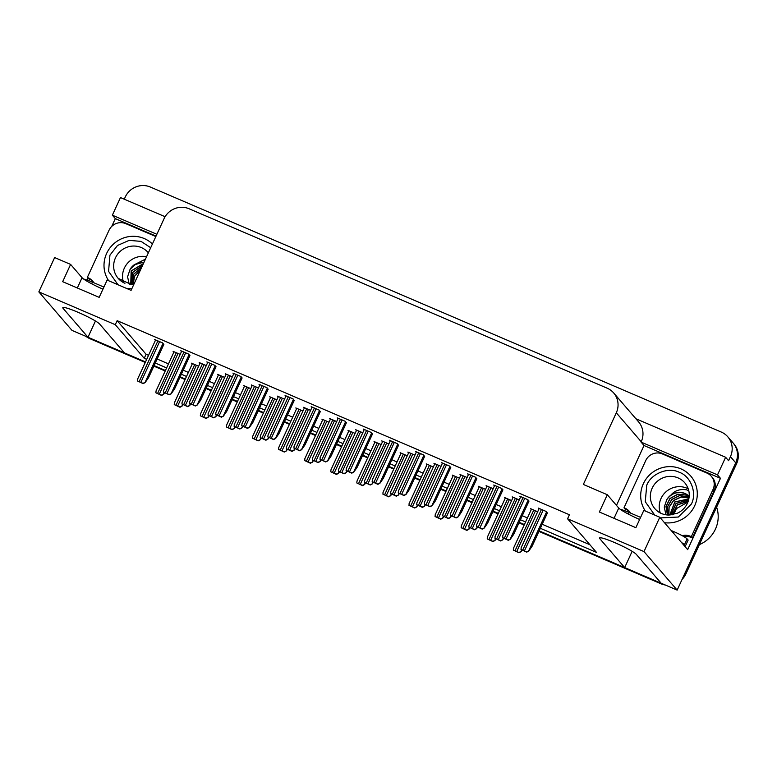 <?xml version="1.0" encoding="UTF-8"?>
<svg xmlns="http://www.w3.org/2000/svg" width="777" height="777" viewBox="0 0 777 777"><rect width="100%" height="100%" fill="white"/><g stroke="black" fill="none" stroke-linecap="round" stroke-linejoin="round"><path stroke-width="1.17" d="M102.953 289.151A20.406 2.214 24.7 0 1 82.061 277.71L70.61 264.413L54.643 257.556L38.85 291.89L72.008 330.4L87.986 337.257L63.102 308.362A20.406 2.214 -155.3 0 1 62.811 307.663A20.406 2.214 -155.3 0 1 77.982 312.267A20.406 2.214 -155.3 0 1 99.611 324.028L124.495 352.923L145.503 361.936L89.122 337.742A19.134 18.512 139.3 0 1 87.995 337.218M639.646 519.473A20.406 2.214 24.7 0 1 618.754 508.032L607.303 494.735L583.342 484.45L616.307 412.801A19.134 18.512 -40.7 0 0 613.694 392.968A19.134 18.512 -40.7 0 0 607.138 388.17L189.102 208.77A19.134 18.512 -40.7 0 0 164.044 218.706L131.08 290.365L107.119 280.079L99.174 297.358L62.665 281.692L70.61 264.413M124.262 199.194L125.282 196.97A19.134 18.512 139.3 0 1 150.34 187.034L721.26 432.041A19.134 18.512 139.3 0 1 727.816 436.839L733.09 442.968A19.134 18.512 139.3 0 1 735.712 462.801L677.155 590.102L661.188 583.245L636.305 554.351A20.406 2.214 -155.3 0 0 614.675 542.589A20.406 2.214 -155.3 0 0 599.504 537.985A20.406 2.214 -155.3 0 0 599.795 538.684L624.679 567.579L539.16 530.876L660.042 582.76A19.134 18.512 139.3 0 0 661.13 583.177M111.742 226.398L115.317 218.628L156.041 236.101M87.073 280.05L87.918 278.205M616.482 505.4L644.026 445.522L720.464 478.321L687.664 549.64L659.79 517.259L643.812 510.402L635.868 527.68L599.358 512.014L607.303 494.735M165.103 216.715L120.464 197.562L112.364 215.19L156.876 234.295M112.364 215.19L115.317 218.628M644.026 445.522L641.064 442.084L717.511 474.893L720.464 478.321M641.064 442.084L641.229 441.744A19.134 18.512 -40.7 0 0 638.616 421.911L613.694 392.968M717.511 474.893L725.621 457.264L635.907 418.764M727.816 436.839A19.134 18.512 139.3 0 1 730.429 456.672L728.573 460.703L725.621 457.264M540.345 528.292L596.493 552.389L567.56 518.783L643.997 551.592L659.79 517.259M643.997 551.592L677.155 590.102M524.397 524.543L519.221 522.319L524.397 524.543M498.31 513.344L493.142 511.13L498.31 513.344M472.231 502.156L467.064 499.941L472.231 502.156M446.153 490.967L440.977 488.743L446.153 490.967M420.066 479.768L414.899 477.554L420.066 479.768M393.988 468.58L388.821 466.355L393.988 468.58M367.9 457.381L362.733 455.167L367.9 457.381M341.822 446.192L336.655 443.968L341.822 446.192M315.744 434.994L310.567 432.779L315.744 434.994M289.656 423.805L284.489 421.59L289.656 423.805M263.578 412.616L258.411 410.392L263.578 412.616M237.5 401.418L232.323 399.203L237.5 401.418M211.412 390.229L206.245 388.005L211.412 390.229M185.334 379.03L180.167 376.816L185.334 379.03M165.443 370.493L154.079 365.617L165.443 370.493M38.85 291.89L115.287 324.699L144.231 358.304L146.688 359.362M155.274 363.044L166.628 367.909M181.352 374.232L186.519 376.447M207.43 385.421L212.607 387.645M233.518 396.62L238.685 398.834M259.596 407.808L264.763 410.033M285.674 419.007L290.851 421.221M311.762 430.196L316.929 432.41M337.84 441.385L343.007 443.609M363.927 452.583L369.094 454.798M390.005 463.772L395.172 465.996M416.083 474.97L421.251 477.185M442.171 486.159L447.338 488.383M468.249 497.358L473.416 499.572M494.327 508.546L499.504 510.761M520.415 519.735L525.582 521.959M95.454 321.008L87.986 337.257M632.148 551.33L624.679 567.579M567.56 518.783L569.415 514.753L117.142 320.658L115.287 324.699M117.142 320.658L146.086 354.263L148.543 355.322M157.129 359.003L168.483 363.879M183.207 370.202L188.374 372.416M209.285 381.39L214.452 383.615M235.373 392.589L240.54 394.803M261.451 403.778L266.618 405.992M287.529 414.967L292.706 417.191M313.617 426.165L318.784 428.38M339.695 437.354L344.862 439.578M365.773 448.552L370.95 450.767M391.861 459.741L397.028 461.965M417.939 470.94L423.106 473.154M444.026 482.128L449.193 484.343M470.104 493.317L475.271 495.541M496.182 504.516L501.359 506.73M522.27 515.705L527.437 517.929M542.2 524.261L589.898 544.735M146.086 354.263L144.231 358.304M528.933 501.214L527.806 499.65L519.823 496.221L520.561 497.086M502.855 490.025L501.728 488.461L493.735 485.033L494.483 485.887M476.767 478.826L475.641 477.263L467.657 473.834L468.395 474.698M450.689 467.637L449.562 466.074L441.579 462.645L442.317 463.51M424.601 456.449L423.484 454.875L415.491 451.447L416.239 452.311M372.445 434.061L371.319 432.488L363.335 429.069L364.073 429.924M346.357 422.863L345.231 421.299L337.247 417.871L337.995 418.735M320.279 411.674L319.153 410.11L311.169 406.682L311.907 407.536M294.201 400.476L293.075 398.912L285.081 395.483L285.829 396.348M268.114 389.287L266.987 387.723L259.003 384.294L259.741 385.159M242.035 378.098L240.909 376.524L232.925 373.096L233.663 373.96M215.957 366.899L214.831 365.336L206.837 361.907L207.585 362.772M189.87 355.711L188.743 354.147L180.759 350.718L181.497 351.573M163.792 344.512L162.665 342.948L154.681 339.52L155.419 340.384M398.523 445.25L397.397 443.686L389.413 440.258L390.151 441.122M519.259 499.912L512.169 496.862L512.907 497.727M493.181 488.723L486.081 485.674L486.829 486.538M467.103 477.525L460.003 474.485L460.742 475.339M441.015 466.336L433.925 463.286L434.664 464.151M414.937 455.137L407.838 452.097L408.585 452.952M388.85 443.949L381.76 440.899L382.498 441.763M362.772 432.75L355.681 429.71L356.42 430.575M336.694 421.561L329.594 418.512L330.342 419.376M310.606 410.373L303.516 407.323L304.254 408.187M284.528 399.174L277.428 396.134L278.176 396.989M258.45 387.985L251.35 384.936L252.088 385.8M232.362 376.787L225.272 373.747L226.01 374.601M206.284 365.598L199.184 362.548L199.932 363.413M180.196 354.399L173.106 351.359L173.844 352.224M547.358 513.053L546.231 511.489L538.247 508.061L538.985 508.925M381.196 444.59L374.058 441.53L374.805 442.385M433.362 466.977L426.223 463.908L426.962 464.772M459.45 478.166L452.301 475.106L453.049 475.971M485.528 489.364L478.389 486.295L479.127 487.16M511.606 500.553L504.467 497.494L505.205 498.348M407.284 455.788L400.145 452.719L400.883 453.583M355.118 433.401L347.979 430.332L348.718 431.196M329.04 422.202L321.892 419.143L322.64 419.998M302.952 411.014L295.814 407.944L296.552 408.809M276.874 399.815L269.736 396.756L270.474 397.62M250.796 388.626L243.648 385.557L244.396 386.422M224.708 377.437L217.57 374.368L218.308 375.233M198.63 366.239L191.492 363.18L192.23 364.034M537.694 511.752L530.545 508.682L531.293 509.547M685.945 573.805L736.557 463.782A19.134 18.512 139.3 0 0 733.935 443.949L733.09 442.968A19.134 18.512 139.3 0 1 735.712 462.801L685.1 572.824L685.945 573.805A19.134 18.512 139.3 0 1 682.089 579.38M665.277 585.003A19.134 18.512 139.3 0 1 660.887 583.741L538.927 531.4M524.154 525.058L518.987 522.843M498.076 513.869L492.909 511.645M471.989 502.67L466.822 500.456M445.911 491.482L440.744 489.257M419.833 480.283L414.656 478.069M393.745 469.094L388.578 466.88M367.667 457.896L362.5 455.681M341.589 446.707L336.412 444.493M315.501 435.518L310.334 433.294M289.423 424.32L284.256 422.105M263.335 413.131L258.168 410.907M237.257 401.932L232.09 399.718M211.179 390.744L206.012 388.529M185.091 379.555L179.924 377.331M165.2 371.017L153.846 366.142M145.27 362.461L89.967 338.723A19.134 18.512 139.3 0 1 86.053 336.431M522.105 550.165L521.027 551.728L518.735 552.437L513.296 550.106L513.51 548.416M521.027 551.728L519.026 552.768L513.296 550.106M547.435 512.888L532.119 546.202L528.729 551.097L526.437 551.816L520.998 549.485L521.202 547.795M528.729 551.097L526.719 552.146L520.998 549.485M529.011 501.048L513.684 534.362L510.295 539.267L508.012 539.986L502.573 537.645L502.777 535.955M510.295 539.267L508.294 540.306L502.573 537.645M683.789 545.133A12.753 1.379 24.7 0 1 685.489 545.842L688.14 540.083L687.121 538.908A12.753 1.379 -155.3 0 0 673.601 531.555L671.221 530.536M640.598 517.395L629.108 512.461A12.753 1.379 -155.3 0 0 620.464 509.469M685.489 545.842L684.479 544.667A12.753 1.379 -155.3 0 0 681.633 542.628M629.836 512.004A12.753 12.335 139.3 0 0 625.058 509.042L623.999 507.818L645.726 460.576A12.753 12.335 139.3 0 1 662.431 453.953L706.924 473.057A12.753 12.335 139.3 0 1 711.295 476.252L712.354 477.476A12.753 12.335 -40.7 0 1 715.151 487.062A12.753 12.335 139.3 0 1 714.092 490.695L692.365 537.927A12.753 12.335 -40.7 0 0 691.87 537.674A12.753 12.335 139.3 0 0 684.061 536.742M711.295 476.252A12.753 12.335 139.3 0 1 713.033 489.471L691.316 536.703L692.365 537.927M682.206 535.693A12.753 12.335 139.3 0 1 691.316 536.703M623.999 507.818A12.753 12.335 139.3 0 1 630.545 513.082M496.027 538.976L494.949 540.53L492.657 541.248L487.218 538.917L487.422 537.228M494.949 540.53L492.939 541.579L487.218 538.917M469.939 527.777L468.861 529.341L466.579 530.06L461.14 527.719L461.344 526.029M468.861 529.341L466.86 530.39L461.14 527.719M443.861 516.588L442.783 518.142L440.491 518.861L435.052 516.53L435.256 514.84M442.783 518.142L440.773 519.191L435.052 516.53M417.773 505.39L416.705 506.954L414.413 507.672L408.974 505.332L409.178 503.651M416.705 506.954L414.695 508.003L408.974 505.332M503.719 538.344L502.641 539.908L500.359 540.627L494.92 538.286L495.124 536.606M502.641 539.908L500.641 540.957L494.92 538.286M477.641 527.156L476.563 528.719L474.271 529.428L468.832 527.097L469.046 525.407M476.563 528.719L474.562 529.759L468.832 527.097M451.563 515.967L450.485 517.521L448.193 518.24L442.754 515.909L442.958 514.219M450.485 517.521L448.475 518.57L442.754 515.909M425.475 504.768L424.397 506.332L422.115 507.051L416.676 504.71L416.88 503.02M424.397 506.332L422.397 507.371L416.676 504.71M502.933 489.85L487.606 523.174L484.217 528.069L481.925 528.787L476.486 526.456L476.699 524.766M484.217 528.069L482.216 529.118L476.486 526.456M476.845 478.661L461.528 511.975L458.139 516.88L455.846 517.599L450.407 515.258L450.611 513.578M458.139 516.88L456.128 517.929L450.407 515.258M450.767 467.472L435.441 500.786L432.051 505.681L429.768 506.4L424.329 504.069L424.533 502.379M432.051 505.681L430.05 506.73L424.329 504.069M424.679 456.274L409.362 489.588L405.973 494.493L403.681 495.211L398.242 492.871L398.446 491.19M405.973 494.493L403.962 495.541L398.242 492.871M654.69 515.073L645.26 501.699L646.746 485.236C651.077 473.611 668.395 466.686 679.205 472.261C690.763 476.116 697.26 493.084 691.365 504.069L678.34 517.035L660.333 517.89M688.801 490.753L686.431 489.772C679.836 488.85 674.65 490.637 670.881 495.124C675.524 492.084 680.399 491.588 685.508 493.628L689.238 496.017L685.586 493.725C677.874 491.064 671.61 493.036 666.792 499.64L664.257 507.09L665.986 514.83M689.209 496.503L686.858 495.192L677.933 494.259L670.017 498.591L666.064 506.517L667.472 515.005M689.209 496.464L686.771 495.095L677.816 494.162L669.9 498.533L665.957 506.507L667.443 515.005M668.074 515.044L667.56 506.798L671.882 499.475L679.603 495.648L689.141 497.163M668.035 515.044L667.453 506.779L671.765 499.426L679.496 495.551L689.15 497.115M668.871 515.073L669.114 507.235L673.601 500.553L680.982 497.105L689.034 497.989M689.044 497.931L680.943 496.998L673.513 500.456L669.016 507.187L668.812 515.064M669.832 515.054L674.883 502.01L688.849 498.951M688.869 498.883L674.795 501.913L669.764 515.054M670.969 514.976L676.165 503.467L688.587 500.077M670.891 514.986L676.077 503.37L688.607 499.999M672.28 514.801L677.447 504.924L688.189 501.34M688.218 501.262L677.359 504.836L672.183 514.811M673.708 514.51L676.437 508.595A14.666 14.19 -40.7 0 0 673.902 514.102M645.386 511.081A28.7 27.758 139.3 0 1 647.542 477.117A28.7 27.758 139.3 0 1 680.924 468.861A28.7 27.758 139.3 0 1 690.743 476.058A28.7 27.758 139.3 0 1 693.589 507.915A28.7 27.758 139.3 0 1 664.49 522.717M688.257 488.84A19.775 19.124 -40.7 0 0 686.926 488.209A19.775 19.124 -40.7 0 0 665.675 492.074A19.775 19.124 -40.7 0 0 660.265 512.937M699.358 544.638A29.973 28.992 -40.7 0 0 715.452 529.098A29.973 28.992 -40.7 0 0 716.608 507.148M676.437 508.595L687.946 502.029M670.881 495.124A14.666 14.19 -40.7 0 0 666.783 499.64M131.769 288.869L126.311 288.316M117.997 284.751L108.566 271.377L109.936 255.167L117.502 245.483L129.157 240.365L141.055 241.385L150.699 247.717M143.366 263.665L131.226 271.027L130.779 284.683M143.415 263.549L131.148 270.92L130.75 284.683M131.391 284.722L132.391 272.669L142.57 265.394M131.342 284.722L132.313 272.562L142.628 265.268M132.177 284.751L133.479 274.446L141.608 267.482M141.676 267.327L133.411 274.33L132.119 284.741M133.149 284.732L134.489 276.418L140.394 270.124M140.482 269.92L134.431 276.282L133.071 284.732M134.295 283.391L138.656 273.892M134.188 283.605L138.811 273.562M108.693 280.759A28.7 27.758 139.3 0 1 110.858 246.795A28.7 27.758 139.3 0 1 144.231 238.539A28.7 27.758 139.3 0 1 152.409 243.988M144.036 262.199L136.062 263.83L130.099 269.318A14.666 14.19 -40.7 0 1 134.188 264.802L144.075 262.111M145.435 259.149L134.188 264.802M129.293 284.508L127.574 276.767L130.099 269.318M146.552 256.731A19.775 19.124 -40.7 0 0 127.593 263.17A19.775 19.124 -40.7 0 0 123.572 282.614M103.904 287.072L92.414 282.138A12.753 1.379 -155.3 0 0 83.77 279.147M93.143 281.682A12.753 12.335 139.3 0 0 88.364 278.72L87.306 277.496L109.033 230.264A12.753 12.335 139.3 0 1 125.738 223.64L155.837 236.548M87.306 277.496A12.753 12.335 139.3 0 1 93.862 282.76M391.695 494.201L390.617 495.755L388.335 496.474L382.896 494.143L383.1 492.453M390.617 495.755L388.617 496.804L382.896 494.143M365.617 483.012L364.539 484.566L362.247 485.285L356.808 482.954L357.012 481.264M364.539 484.566L362.529 485.615L356.808 482.954M339.53 471.814L338.451 473.378L336.169 474.096L330.73 471.756L330.934 470.066M338.451 473.378L336.451 474.417L330.73 471.756M399.397 493.58L398.319 495.134L396.027 495.852L390.588 493.521L390.792 491.831M398.319 495.134L396.309 496.182L390.588 493.521M373.31 482.381L372.232 483.945L369.949 484.663L364.51 482.323L364.714 480.642M372.232 483.945L370.231 484.994L364.51 482.323M347.232 471.192L346.153 472.746L343.871 473.465L338.422 471.134L338.636 469.444M346.153 472.746L344.153 473.795L338.422 471.134M321.154 459.994L320.075 461.557L317.783 462.276L312.344 459.935L312.548 458.255M320.075 461.557L318.065 462.606L312.344 459.935M398.601 445.085L383.275 478.399L379.885 483.304L377.603 484.013L372.164 481.682L372.368 479.992M379.885 483.304L377.884 484.343L372.164 481.682M372.523 433.887L357.197 467.2L353.807 472.105L351.525 472.824L346.076 470.493L346.289 468.803M353.807 472.105L351.806 473.154L346.076 470.493M346.435 422.698L331.119 456.012L327.729 460.916L325.437 461.635L319.998 459.294L320.202 457.604M327.729 460.916L325.718 461.956L319.998 459.294M320.357 411.499L305.031 444.823L301.641 449.718L299.359 450.437L293.92 448.106L294.124 446.416M301.641 449.718L299.64 450.767L293.92 448.106M313.452 460.625L312.373 462.179L310.081 462.898L304.642 460.567L304.856 458.877M312.373 462.179L310.373 463.228L304.642 460.567M287.373 449.427L286.295 450.99L284.003 451.709L278.564 449.368L278.768 447.688M286.295 450.99L284.285 452.039L278.564 449.368M261.286 438.238L260.208 439.792L257.925 440.51L252.486 438.179L252.69 436.489M260.208 439.792L258.207 440.841L252.486 438.179M235.208 427.039L234.13 428.603L231.837 429.322L226.398 426.981L226.612 425.301M234.13 428.603L232.129 429.652L226.398 426.981M209.13 415.85L208.051 417.414L205.759 418.123L200.32 415.792L200.524 414.102M208.051 417.414L206.041 418.453L200.32 415.792M183.042 404.662L181.964 406.216L179.681 406.934L174.242 404.603L174.446 402.913M181.964 406.216L179.963 407.265L174.242 404.603M295.066 448.805L293.988 450.369L291.705 451.078L286.266 448.747L286.47 447.057M293.988 450.369L291.987 451.408L286.266 448.747M268.988 437.616L267.91 439.17L265.617 439.889L260.178 437.558L260.392 435.868M267.91 439.17L265.909 440.219L260.178 437.558M242.91 426.418L241.832 427.981L239.539 428.7L234.1 426.359L234.304 424.669M241.832 427.981L239.821 429.021L234.1 426.359M216.822 415.229L215.744 416.783L213.461 417.502L208.022 415.171L208.226 413.481M215.744 416.783L213.743 417.832L208.022 415.171M190.744 404.03L189.666 405.594L187.374 406.313L181.935 403.972L182.148 402.292M189.666 405.594L187.665 406.643L181.935 403.972M164.666 392.841L163.588 394.395L161.295 395.114L155.856 392.783L156.06 391.093M163.588 394.395L161.577 395.444L155.856 392.783M294.279 400.31L278.953 433.624L275.563 438.529L273.271 439.248L267.832 436.907L268.046 435.227M275.563 438.529L273.562 439.578L267.832 436.907M268.191 389.122L252.875 422.435L249.485 427.331L247.193 428.049L241.754 425.718L241.958 424.028M249.485 427.331L247.475 428.38L241.754 425.718M242.113 377.923L226.787 411.237L223.397 416.142L221.115 416.86L215.676 414.52L215.88 412.84M223.397 416.142L221.396 417.191L215.676 414.52M216.035 366.734L200.709 400.048L197.319 404.953L195.027 405.662L189.588 403.331L189.802 401.641M197.319 404.953L195.318 405.992L189.588 403.331M189.947 355.536L174.621 388.85L171.241 393.754L168.949 394.473L163.51 392.142L163.714 390.452M171.241 393.754L169.231 394.803L163.51 392.142M163.869 344.347L148.543 377.661L145.153 382.566L142.871 383.284L137.432 380.944L137.636 379.254M145.153 382.566L143.153 383.605L137.432 380.944M77.331 287.985L82.061 277.71M614.024 518.308L618.754 508.032M63.529 307.43L63.102 308.362M600.223 537.752L599.795 538.684M730.429 456.672L736.557 463.782M616.307 412.801L641.229 441.744M660.887 583.741L660.042 582.76M89.967 338.723L89.122 337.742M533.75 510.062L515.034 550.757M535.47 510.79L516.744 551.495M521.668 549.98L520.92 551.602M541.452 509.43L522.736 550.135M543.162 510.168L524.446 550.874M546.59 511.907L528.622 550.98M523.028 497.601L504.302 538.296M524.737 498.329L506.021 539.034M528.166 500.067L510.188 539.141M713.033 489.471L714.092 490.695M673.076 532.692L673.601 531.555M629.108 512.461L628.36 514.092M684.479 544.667L687.121 538.908M507.672 498.863L488.956 539.568M509.382 499.601L490.666 540.297M495.59 538.782L494.842 540.413M481.594 487.674L462.869 528.37M483.304 488.412L464.588 529.108M469.502 527.593L468.754 529.215M455.507 476.476L436.791 517.181M457.226 477.214L438.5 517.909M443.424 516.404L442.676 518.026M429.428 465.287L410.712 505.982M431.138 466.025L412.422 506.721M417.346 505.205L416.598 506.827M515.374 498.242L496.649 538.937M517.084 498.98L498.368 539.675M503.282 538.16L502.534 539.782M489.287 487.053L470.571 527.748M491.006 487.781L472.28 528.486M477.204 526.971L476.456 528.593M463.209 475.854L444.493 516.559M464.918 476.592L446.202 517.288M451.126 515.773L450.378 517.395M437.13 464.665L418.405 505.361M438.84 465.394L420.124 506.099M425.038 504.584L424.291 506.206M496.94 486.402L478.224 527.107M498.659 487.14L479.933 527.836M502.088 488.869L484.11 527.952M470.862 475.213L452.146 515.909M472.571 475.951L453.855 516.647M476 477.68L458.032 516.754M444.784 464.024L426.058 504.72M446.493 464.753L427.777 505.458M449.922 466.491L431.944 505.565M418.696 452.826L399.98 493.521M420.415 453.564L401.69 494.259M423.834 455.293L405.866 494.366M661.625 513.616A19.775 19.124 139.3 0 1 654.856 508.663A19.775 19.124 139.3 0 1 652.068 488.383A19.775 19.124 139.3 0 1 678.059 477.904A19.775 19.124 139.3 0 1 684.828 482.857C689.597 488.85 690.5 495.551 687.548 502.972C685.46 507.566 682.06 510.994 677.35 513.247L668.337 515.054C662.868 514.762 658.381 512.635 654.856 508.663M124.942 283.294A19.775 19.124 139.3 0 1 118.172 278.341A19.775 19.124 139.3 0 1 115.375 258.061A19.775 19.124 139.3 0 1 141.365 247.581A19.775 19.124 139.3 0 1 148.135 252.544L148.358 252.807M92.414 282.138L91.667 283.77M403.35 454.098L384.625 494.794M405.06 454.827L386.334 495.532M391.258 494.017L390.51 495.639M377.263 442.9L358.547 483.605M378.972 443.638L360.256 484.333M365.18 482.818L364.432 484.44M351.185 431.711L332.459 472.406M352.894 432.439L334.178 473.144M339.093 471.629L338.354 473.251M411.043 453.467L392.327 494.172M412.762 454.205L394.036 494.9M398.96 493.385L398.212 495.017M384.965 442.278L366.249 482.973M386.674 443.016L367.958 483.712M372.882 482.196L372.134 483.818M358.887 431.089L340.161 471.785M360.596 431.818L341.87 472.523M346.795 471.008L346.047 472.63M332.799 419.891L314.083 460.586M334.508 420.629L315.792 461.324M320.716 459.809L319.969 461.431M392.618 441.637L373.902 482.332M394.327 442.366L375.612 483.071M397.756 444.104L379.788 483.177M366.54 430.439L347.814 471.144M368.249 431.177L349.524 471.872M371.678 432.906L353.7 471.979M340.452 419.25L321.736 459.945M342.162 419.978L323.446 460.683M345.59 421.717L327.622 460.79M314.374 408.051L295.648 448.756M316.084 408.789L297.368 449.485M319.512 410.518L301.544 449.601M325.097 420.512L306.381 461.217M326.816 421.251L308.09 461.946M313.014 460.431L312.267 462.062M299.019 409.324L280.303 450.019M300.728 410.062L282.012 450.757M286.936 449.242L286.189 450.864M272.941 398.125L254.215 438.83M274.65 398.863L255.934 439.568M260.849 438.053L260.101 439.675M246.853 386.936L228.137 427.632M248.572 387.674L229.846 428.37M234.771 426.855L234.023 428.477M220.775 375.747L202.059 416.443M222.484 376.476L203.768 417.181M208.692 415.666L207.945 417.288M194.697 364.549L175.971 405.254M196.406 365.287L177.68 405.982M182.605 404.467L181.857 406.089M306.721 408.702L287.995 449.397M308.43 409.43L289.714 450.136M294.629 448.62L293.891 450.242M280.633 397.503L261.917 438.209M282.352 398.242L263.626 438.937M268.551 437.422L267.803 439.044M254.555 386.315L235.839 427.01M256.264 387.043L237.548 427.748M242.473 426.233L241.725 427.855M228.477 375.116L209.751 415.821M230.186 375.854L211.47 416.55M216.385 415.035L215.637 416.666M202.389 363.927L183.673 404.623M204.108 364.666L185.382 405.361M190.307 403.846L189.559 405.468M176.311 352.739L157.595 393.434M178.02 353.467L159.304 394.172M164.229 392.657L163.481 394.279M288.286 396.862L269.57 437.558M290.006 397.601L271.28 438.296M293.434 399.329L275.456 438.403M262.208 385.674L243.492 426.369M263.918 386.402L245.202 427.107M267.346 388.141L249.378 427.214M236.13 374.475L217.405 415.171M237.84 375.213L219.124 415.909M241.268 376.942L223.29 416.016M210.043 363.286L191.327 403.982M211.762 364.015L193.036 404.72M215.19 365.753L197.212 404.827M183.964 352.088L165.248 392.793M185.674 352.826L166.958 393.521M189.102 354.555L171.134 393.638M157.886 340.899L139.161 381.594M159.596 341.627L140.87 382.333M163.024 343.366L145.046 382.439M531.497 509.09L513.403 548.445M539.199 508.469L521.095 547.824M520.775 496.629L502.67 535.984M505.419 497.902L487.315 537.257M479.341 486.703L461.237 526.058M453.253 475.514L435.149 514.869M427.175 464.316L409.071 503.671M513.121 497.27L495.017 536.625M487.033 486.081L468.939 525.437M460.955 474.893L442.851 514.238M434.867 463.694L416.773 503.049M494.687 485.44L476.592 524.796M468.609 474.242L450.505 513.597M442.531 463.053L424.427 502.408M416.443 451.855L398.339 491.21M691.588 477.039L690.743 476.058M133.683 284.703L131.643 284.732L118.172 278.341M401.087 453.127L382.993 492.482M375.009 441.938L356.905 481.284M348.931 430.74L330.827 470.095M408.789 452.505L390.685 491.86M382.711 441.307L364.607 480.662M356.624 430.118L338.529 469.473M330.546 418.92L312.441 458.275M390.365 440.666L372.261 480.021M364.277 429.477L346.183 468.832M338.199 418.279L320.095 457.634M312.121 407.09L294.017 446.445M322.843 419.551L304.749 458.906M296.765 408.352L278.661 447.707M270.687 397.164L252.583 436.519M244.6 385.965L226.505 425.32M218.522 374.776L200.417 414.131M192.434 363.587L174.339 402.933M304.467 407.731L286.363 447.086M278.38 396.542L260.285 435.897M252.302 385.343L234.198 424.698M226.224 374.155L208.119 413.51M200.136 362.956L182.041 402.311M174.058 351.767L155.954 391.122M286.033 395.891L267.939 435.246M259.955 384.702L241.851 424.057M233.877 373.504L215.773 412.859M207.789 362.315L189.695 401.67M181.711 351.126L163.607 390.481M155.623 339.928L137.529 379.283"/></g></svg>
